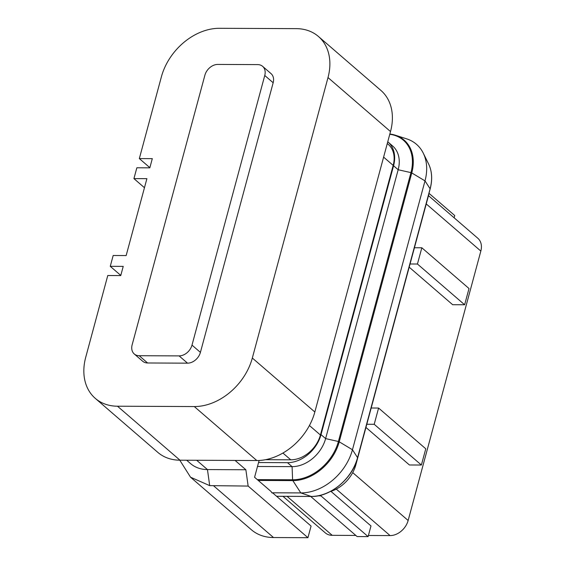 <?xml version="1.0" encoding="UTF-8"?>
<svg xmlns="http://www.w3.org/2000/svg" width="566" height="566" viewBox="0 0 566 566"><rect width="100%" height="100%" fill="white"/><g stroke="black" fill="none" stroke-linecap="round" stroke-linejoin="round"><path stroke-width="0.85" d="M368.409 535.493L390.087 535.592A16.81 12.608 -49.2 0 0 408.143 520.494L480.838 251.078A16.81 12.608 -49.2 0 0 477.86 238.293L428.483 195.652M282.979 496.332L325.323 532.896A16.81 12.608 -49.2 0 0 332.221 535.33L355.823 535.436M429.078 192.935A31.222 23.418 130.8 0 1 428.427 195.864L355.88 464.736A31.222 23.418 130.8 0 1 330.098 491.628M310.684 496.453L357.132 536.568L368.112 536.618L370.985 525.948L330.94 491.366M409.19 267.173L452.659 304.713L464.629 304.77L469.009 288.526L421.833 247.781L417.446 264.025L464.629 304.77M365.947 427.436L409.416 464.976L421.387 465.033L425.766 448.788L378.59 408.044L374.204 424.288L421.387 465.033M414.432 247.752L421.833 247.781M410.046 263.989L417.446 264.025M371.19 408.008L378.59 408.044M366.803 424.252L374.204 424.288M317.887 495.858L320.929 495.873L321.127 495.13M368.112 536.618L320.929 495.873M430.033 189.086A1.203 0.432 -164.9 0 0 430.153 188.952A1.203 0.432 -164.9 0 0 430.11 188.775L425.002 180.879L411.772 172.941A43.186 32.396 130.8 0 0 395.379 135.217L389.84 134.029A43.186 32.396 130.8 0 1 395.379 135.217L406.756 138.889A48.075 36.061 130.8 0 1 423.262 153.145A48.075 36.061 130.8 0 1 425.002 180.879L352.455 449.751A48.075 36.061 130.8 0 1 300.815 492.922L271.885 492.795L271.029 491.472L254.58 477.272L259.108 460.483M179.783 460.193L190.53 477.202L209.696 485.628L248.149 486.067L307.932 537.7L311.074 526.062L272.989 493.17L271.885 492.795M235.088 460.441L245.863 469.745L248.149 486.067M387.278 143.516L388.276 144.38A27.621 20.716 130.8 0 1 393.172 165.385L320.42 435.013A27.621 20.716 130.8 0 1 290.754 459.811L265.482 459.698M387.752 141.776A31.222 23.418 130.8 0 1 388.035 142.016A31.222 23.418 130.8 0 1 393.568 165.76L321.021 434.631A31.222 23.418 130.8 0 1 287.486 462.67L258.556 462.542M133.93 178.615L146.898 178.672L126.154 255.556L113.179 255.499L110.257 266.324L123.232 266.381L120.749 275.585L107.773 275.529L85.721 357.288A54.039 40.533 -49.2 0 0 95.293 398.379L157.801 452.361A54.039 40.533 -49.2 0 0 179.974 460.193L256.794 460.533A54.039 40.533 -49.2 0 0 314.838 412.006L390.512 131.553A54.039 40.533 -49.2 0 0 380.932 90.454L318.425 36.472A54.039 40.533 -49.2 0 0 296.259 28.64L219.431 28.3A54.039 40.533 -49.2 0 0 161.388 76.827L139.335 158.586L152.304 158.643L149.82 167.847L136.845 167.791L133.93 178.615L144.457 187.714M388.035 142.016L392.634 145.986A31.222 23.418 130.8 0 1 398.167 169.736L325.62 438.6A31.222 23.418 130.8 0 1 292.084 466.639L257.488 466.49M307.932 537.7L273.512 537.544A54.039 40.533 130.8 0 1 251.346 529.719L190.53 477.202M186.653 460.222L190.579 463.611A41.127 30.854 -49.2 0 0 207.453 469.575L245.863 469.745M149.863 167.678L139.335 158.586M95.293 398.379A54.039 40.533 -49.2 0 0 117.466 406.211L194.287 406.558A54.039 40.533 -49.2 0 0 252.33 358.023L328.004 77.57A54.039 40.533 -49.2 0 0 318.425 36.472M134.269 353.976L142.682 361.242A12.006 9.006 -49.2 0 0 147.613 362.983L187.516 363.16A12.006 9.006 -49.2 0 0 200.414 352.377L273.166 82.749A12.006 9.006 -49.2 0 0 271.036 73.615L262.624 66.349A12.006 9.006 -49.2 0 0 257.7 64.609L217.79 64.432A12.006 9.006 -49.2 0 0 204.892 75.214L132.14 344.843A12.006 9.006 -49.2 0 0 134.269 353.976A12.006 9.006 -49.2 0 0 139.194 355.717L179.104 355.894A12.006 9.006 -49.2 0 0 192.001 345.111L264.754 75.483A12.006 9.006 -49.2 0 0 262.624 66.349M110.257 266.324L120.791 275.423M454.13 217.804L454.739 215.554L429.007 193.331M332.221 535.33L287.082 496.347M390.087 535.592L336.261 489.102M408.143 520.494L352.717 472.624M480.838 251.078L426.248 203.937M355.88 464.736L355.363 464.29M357.464 457.965A1.203 0.432 -164.9 0 0 357.606 457.823A1.203 0.432 -164.9 0 0 357.563 457.646A43.186 32.396 130.8 0 1 311.173 496.439L276.597 496.283M389.776 134.284A42.627 31.979 130.8 0 1 410.944 172.623A1.203 0.432 -164.9 0 1 411.772 172.941L339.225 441.813L352.455 449.751L357.563 457.646L430.11 188.775A43.186 32.396 130.8 0 0 428.554 163.871C432.056 171.173 432.594 179.528 430.153 188.952L357.606 457.823C352.505 478.61 330.254 497.111 311.293 496.453A1.203 0.665 -89.7 0 1 311.173 496.439L300.815 492.922L292.834 480.598L258.252 480.442M383.614 157.122L393.172 165.385M309.425 425.519L320.42 435.013M282.915 453.048L290.754 459.811M393.568 165.76L398.167 169.736L410.944 172.623L338.397 441.494A42.627 31.979 130.8 0 1 292.601 479.777L292.084 466.639L287.486 462.67M257.297 479.621L292.601 479.777A1.203 0.665 -89.7 0 0 292.834 480.598A43.186 32.396 130.8 0 0 339.225 441.813A1.203 0.432 -164.9 0 0 338.397 441.494L325.62 438.6L321.021 434.631M213.729 485.911L273.512 537.544M209.696 485.628L207.453 469.575L196.678 460.264M390.512 131.553L328.004 77.57M314.838 412.006L252.33 358.023M256.794 460.533L194.287 406.558M179.974 460.193L117.466 406.211M147.613 362.983L139.194 355.717M273.166 82.749L264.754 75.483M200.414 352.377L192.001 345.111M187.516 363.16L179.104 355.894M311.293 496.453L276.618 496.304M428.554 163.871L423.262 153.145"/></g></svg>
